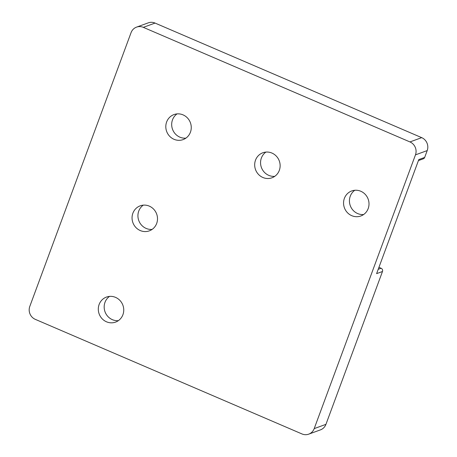 <?xml version="1.0" encoding="UTF-8"?>
<svg xmlns="http://www.w3.org/2000/svg" width="457" height="457" viewBox="0 0 457 457"><rect width="100%" height="100%" fill="white"/><g stroke="black" fill="none" stroke-linecap="round" stroke-linejoin="round"><path stroke-width="0.69" d="M115.541 297.376A13.316 12.647 -110 0 0 106.464 297.073A13.316 12.647 -110 0 0 98.301 309.172A13.316 12.647 -110 0 0 106.504 321.802A13.316 12.647 -110 0 0 115.587 322.099A13.316 12.647 -110 0 0 123.75 310.006A13.316 12.647 -110 0 0 115.541 297.376M109.537 296.393A13.316 12.647 -110 0 0 104.27 308.681A13.316 12.647 -110 0 0 112.376 319.666A13.316 12.647 -110 0 0 118.38 320.643M360.802 191.255A13.316 12.647 -110 0 0 351.724 190.957A13.316 12.647 -110 0 0 343.555 203.051A13.316 12.647 -110 0 0 351.764 215.681A13.316 12.647 -110 0 0 360.847 215.978A13.316 12.647 -110 0 0 369.01 203.885A13.316 12.647 -110 0 0 360.802 191.255M354.798 190.272A13.316 12.647 -110 0 0 349.531 202.56A13.316 12.647 -110 0 0 357.637 213.545A13.316 12.647 -110 0 0 363.641 214.522M183.051 114.873A13.316 12.647 -110 0 0 173.974 114.576A13.316 12.647 -110 0 0 165.805 126.669A13.316 12.647 -110 0 0 174.014 139.299A13.316 12.647 -110 0 0 183.097 139.602A13.316 12.647 -110 0 0 191.26 127.503A13.316 12.647 -110 0 0 183.051 114.873M177.048 113.89A13.316 12.647 -110 0 0 171.781 126.178A13.316 12.647 -110 0 0 179.887 137.163A13.316 12.647 -110 0 0 185.89 138.14M271.926 153.061A13.316 12.647 -110 0 0 262.849 152.764A13.316 12.647 -110 0 0 254.68 164.857A13.316 12.647 -110 0 0 262.889 177.493A13.316 12.647 -110 0 0 271.972 177.79A13.316 12.647 -110 0 0 280.135 165.697A13.316 12.647 -110 0 0 271.926 153.061M265.923 152.084A13.316 12.647 -110 0 0 260.656 164.371A13.316 12.647 -110 0 0 268.762 175.351A13.316 12.647 -110 0 0 274.766 176.333M149.296 206.124A13.316 12.647 -110 0 0 140.219 205.827A13.316 12.647 -110 0 0 132.05 217.92A13.316 12.647 -110 0 0 140.259 230.551A13.316 12.647 -110 0 0 149.342 230.848A13.316 12.647 -110 0 0 157.505 218.754A13.316 12.647 -110 0 0 149.296 206.124M143.292 205.142A13.316 12.647 -110 0 0 138.025 217.429A13.316 12.647 -110 0 0 146.131 228.414A13.316 12.647 -110 0 0 152.135 229.391M378.207 269.316L381.098 268.259L378.939 267.334M381.098 268.259A2.485 2.359 70 0 1 382.48 271.498L376.608 273.634L418.801 159.573L424.673 157.431L427.204 150.587L415.464 154.866A9.951 9.448 -110 0 0 409.952 141.927L143.327 27.351A9.951 9.448 -110 0 0 136.54 27.129A9.951 9.448 -110 0 0 131.062 32.658L29.796 306.413A9.951 9.448 -110 0 0 35.309 319.357L301.934 433.927A9.951 9.448 -110 0 0 308.715 434.15A9.951 9.448 -110 0 0 314.199 428.62L415.464 154.866M314.199 428.62L325.938 424.342L382.48 271.498M325.938 424.342A9.951 9.448 70 0 1 320.46 429.871L308.715 434.15M409.952 141.927L421.691 137.643L155.066 23.073L143.327 27.351M136.54 27.129L148.285 22.85A9.951 9.448 70 0 1 155.066 23.073M421.691 137.643A9.951 9.448 70 0 1 427.204 150.587M424.673 157.431A2.485 2.359 70 0 1 423.302 158.813L418.423 160.596"/></g></svg>
